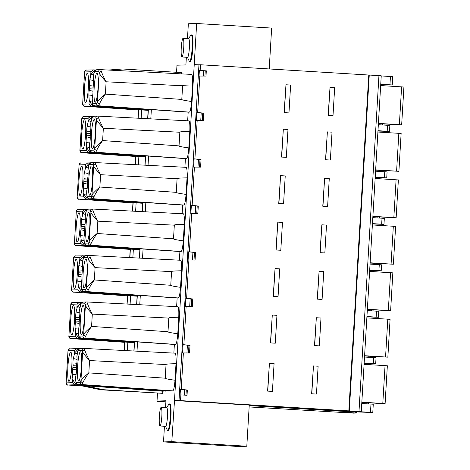 <?xml version="1.0" encoding="UTF-8"?>
<svg xmlns="http://www.w3.org/2000/svg" width="470" height="470" viewBox="0 0 470 470"><rect width="100%" height="100%" fill="white"/><g stroke="black" fill="none" stroke-linecap="round" stroke-linejoin="round"><path stroke-width="0.7" d="M186.367 57.234L185.909 64.919L176.979 65.201L176.555 72.286M157.485 393.255L157.021 401.057L165.957 400.769L165.546 407.684M164.441 426.272L163.513 441.923L171.809 441.659L174.499 400.499L196.648 23.5L188.353 23.764L187.471 38.646M97.936 116.108L188.852 120.866C189.721 121.254 190.039 124.762 189.798 131.394L188.817 147.944C188.264 154.583 187.53 158.126 186.608 158.572L185.415 158.607L184.904 167.267M95.175 162.573L186.091 167.332C186.96 167.72 187.277 171.227 187.042 177.854L186.055 194.404C185.503 201.042 184.769 204.585 183.852 205.032L182.66 205.067L182.143 213.727M92.414 209.033L183.329 213.791C184.199 214.179 184.516 217.686 184.281 224.319L183.294 240.869C182.742 247.508 182.008 251.05 181.091 251.491L179.898 251.532L179.381 260.192M89.653 255.498L180.568 260.257C181.438 260.639 181.755 264.152 181.52 270.779L180.539 287.329C179.987 293.967 179.246 297.51 178.33 297.957L177.137 297.992L176.62 306.652M84.782 303.826A9.97 1.316 93.5 0 1 85.405 305.359L83.678 334.405A9.97 1.316 93.5 0 1 82.873 335.985L79.048 336.109A7.179 0.952 93.5 0 1 78.467 330.099L78.831 328.178A3.989 0.529 -86.5 0 0 79.166 322.543L79.465 317.555A3.989 0.529 -86.5 0 0 79.8 311.927L79.659 310.018A7.179 0.952 93.5 0 1 80.958 303.949L84.782 303.826A1.998 1.98 -91.9 0 1 86.862 301.957L177.807 306.716C178.676 307.104 178.994 310.611 178.759 317.238L177.778 333.788C177.225 340.433 176.491 343.97 175.569 344.416L174.376 344.457L173.859 353.117M78.126 384.683A1.998 1.98 -91.8 0 1 76.287 382.568A7.179 0.952 93.5 0 1 75.705 376.564L76.069 374.637A3.989 0.529 -86.5 0 0 76.404 369.009L76.704 364.021A3.989 0.529 -86.5 0 0 77.039 358.387L76.898 356.477A7.179 0.952 93.5 0 1 78.196 350.409L82.027 350.291A9.97 1.316 93.5 0 1 82.644 351.824C83.266 353.305 85.569 356.213 89.553 360.549C87.279 356.372 85.71 352.947 84.835 350.262L84.118 348.417L175.052 353.176C175.921 353.563 176.232 357.071 175.997 363.704L175.016 380.254C174.458 386.781 173.724 390.323 172.807 390.876L168.331 391.022L78.126 384.683L81.95 384.56L172.807 390.876M100.698 69.648L191.613 74.407C192.459 74.912 192.776 78.419 192.559 84.929L191.578 101.485C191.026 108.123 190.291 111.666 189.369 112.107L188.176 112.148L187.665 120.808M190.209 61.464A13.301 1.757 -86.5 0 0 190.233 61.464A13.301 1.757 -86.5 0 0 190.256 61.464A13.301 1.757 -86.5 0 0 192.806 48.216A13.301 1.757 -86.5 0 0 191.854 34.915A13.301 1.757 -86.5 0 0 191.831 34.915M168.284 430.502A13.301 1.757 -86.5 0 0 168.307 430.502A13.301 1.757 -86.5 0 0 168.331 430.502A13.301 1.757 -86.5 0 0 170.88 417.254A13.301 1.757 -86.5 0 0 169.929 403.953A13.301 1.757 -86.5 0 0 169.905 403.953M181.661 73.884L181.737 72.603L122.523 68.984L108.376 70.048M162.679 393.325L100.821 389.795L103.471 389.706L84.577 385.747L162.808 391.199L162.679 393.325L103.471 389.706M165.587 390.823L162.808 391.199M148.209 109.416L147.656 118.71L148.232 109.41L188.176 112.148M95.827 117.982A9.97 1.316 93.5 0 1 96.444 119.515L94.717 148.561A9.97 1.316 93.5 0 1 93.918 150.142L90.087 150.259A7.179 0.952 93.5 0 1 89.506 144.255L89.876 142.328A3.989 0.529 -86.5 0 0 90.211 136.7L90.504 131.712A3.989 0.529 -86.5 0 0 90.839 126.078L90.698 124.174A7.179 0.952 93.5 0 1 91.997 118.105L95.827 117.982A1.998 1.98 -91.9 0 1 97.901 116.108L98.635 117.952C99.511 120.637 101.079 124.068 103.353 128.245L179.846 132.246C179.481 131.806 182.801 131.518 189.798 131.394M179.846 132.246L179.035 145.882C178.606 146.276 181.867 146.963 188.817 147.944M96.714 150.347C97.901 147.703 99.875 144.443 102.625 140.571C98.13 144.437 95.492 147.098 94.717 148.561A1.998 1.657 14.9 0 0 96.714 150.353L95.757 152.251L186.608 158.572M97.026 152.726L145.43 156.14M145.06 165.182L145.612 155.87L185.415 158.607M145.612 155.87L144.919 165.176L145.442 155.875M90.087 150.259A1.998 1.98 88.1 0 0 91.926 152.374L97.008 152.726L91.891 152.368M95.293 134.044A14.629 1.933 -86.5 0 0 94.282 119.509A14.629 1.933 -86.5 0 0 91.409 134.167A14.629 1.933 -86.5 0 0 92.496 148.708A14.629 1.933 -86.5 0 0 95.293 134.044M90.698 124.174L90.816 123.54L90.698 124.174M98.635 117.947A1.998 1.68 -8.6 0 0 96.444 119.515C97.067 120.996 99.37 123.904 103.353 128.245L102.625 140.571L179.035 145.882M93.066 164.441A9.97 1.316 93.5 0 1 93.683 165.975L91.956 195.021A9.97 1.316 93.5 0 1 91.157 196.601L87.326 196.724A7.179 0.952 93.5 0 1 86.744 190.714L87.115 188.793A3.989 0.529 -86.5 0 0 87.449 183.159L87.743 178.171A3.989 0.529 -86.5 0 0 88.078 172.537L87.937 170.633A7.179 0.952 93.5 0 1 89.235 164.565L93.066 164.441A1.998 1.98 -91.9 0 1 95.14 162.567L95.874 164.412C96.75 167.097 98.324 170.528 100.598 174.705L177.084 178.712C176.72 178.265 180.039 177.977 187.042 177.854M177.084 178.712L176.274 192.347C175.845 192.741 179.105 193.429 186.055 194.404M93.953 196.812C95.14 194.163 97.114 190.902 99.863 187.031C95.369 190.896 92.731 193.558 91.956 195.021A1.998 1.657 14.9 0 0 93.953 196.812L92.995 198.71L183.852 205.032M94.264 199.192L142.668 202.599M142.298 211.641L142.851 202.329L182.66 205.067M142.851 202.329L142.157 211.635L142.686 202.341M87.326 196.724A1.998 1.98 88.1 0 0 89.165 198.834L94.247 199.192L89.13 198.828M92.531 180.509A14.629 1.933 -86.5 0 0 91.521 165.975A14.629 1.933 -86.5 0 0 88.648 180.633A14.629 1.933 -86.5 0 0 89.735 195.173A14.629 1.933 -86.5 0 0 92.531 180.509M87.937 170.633L88.055 169.999L87.937 170.633M95.874 164.412A1.998 1.68 -8.6 0 0 93.683 165.975C94.306 167.455 96.609 170.363 100.598 174.705L99.863 187.031L176.274 192.347M90.305 210.901A9.97 1.316 93.5 0 1 90.921 212.44L89.2 241.48A9.97 1.316 93.5 0 1 88.395 243.061L84.565 243.184A7.179 0.952 93.5 0 1 83.983 237.174L84.353 235.253A3.989 0.529 -86.5 0 0 84.688 229.618L84.982 224.631A3.989 0.529 -86.5 0 0 85.317 219.002L85.176 217.093A7.179 0.952 93.5 0 1 86.48 211.024L90.305 210.901A1.998 1.98 -91.9 0 1 92.379 209.033L93.119 210.877C93.988 213.556 95.563 216.987 97.836 221.164L174.323 225.171C173.965 224.725 177.278 224.443 184.281 224.319M174.323 225.171L173.512 238.807C173.083 239.201 176.344 239.888 183.294 240.869M91.192 243.272C92.379 240.622 94.353 237.362 97.102 233.496C92.608 237.356 89.97 240.023 89.2 241.48A1.998 1.657 14.9 0 0 91.192 243.278L90.234 245.175L181.091 251.491M91.509 245.651L139.907 249.065M139.537 258.106L140.089 248.795L179.898 251.532M140.089 248.795L139.396 258.101L139.925 248.806M84.565 243.184A1.998 1.98 88.1 0 0 86.404 245.293L91.486 245.651L86.368 245.293M89.77 226.969A14.629 1.933 -86.5 0 0 88.76 212.434A14.629 1.933 -86.5 0 0 85.887 227.092A14.629 1.933 -86.5 0 0 86.974 241.633A14.629 1.933 -86.5 0 0 89.77 226.969M85.176 217.093L85.293 216.464L85.176 217.093M93.119 210.871A1.998 1.68 -8.6 0 0 90.921 212.44C91.544 213.915 93.853 216.829 97.836 221.164L97.102 233.496L173.512 238.807M87.543 257.366A9.97 1.316 93.5 0 1 88.166 258.899L86.439 287.946A9.97 1.316 93.5 0 1 85.634 289.526L81.809 289.649A7.179 0.952 93.5 0 1 81.222 283.639L81.592 281.712A3.989 0.529 -86.5 0 0 81.927 276.084L82.221 271.096A3.989 0.529 -86.5 0 0 82.556 265.462L82.415 263.558A7.179 0.952 93.5 0 1 83.719 257.49L87.543 257.366A1.998 1.98 -91.9 0 1 89.617 255.492L90.358 257.337C91.227 260.022 92.802 263.453 95.075 267.63L171.562 271.631C171.203 271.19 174.523 270.902 181.52 270.779M171.562 271.631L170.757 285.272C170.322 285.666 173.583 286.348 180.539 287.329M88.431 289.737C89.623 287.088 91.591 283.827 94.341 279.955C89.846 283.821 87.214 286.483 86.439 287.946A1.998 1.657 14.9 0 0 88.431 289.737L87.473 291.635L178.33 297.957M88.748 292.117L137.152 295.524M136.776 304.566L137.328 295.254L177.137 297.992M137.328 295.254L136.635 304.56L137.164 295.266M81.809 289.649A1.998 1.98 88.1 0 0 83.642 291.758L88.724 292.111L83.607 291.752M87.009 273.428A14.629 1.933 -86.5 0 0 85.998 258.894A14.629 1.933 -86.5 0 0 83.125 273.558A14.629 1.933 -86.5 0 0 84.218 288.092A14.629 1.933 -86.5 0 0 87.009 273.428M82.415 263.558L82.538 262.924L82.415 263.558M90.358 257.337A1.998 1.68 -8.6 0 0 88.166 258.899C88.789 260.38 91.092 263.288 95.075 267.63L94.341 279.955L170.757 285.272M86.862 301.957L87.596 303.802C88.466 306.481 90.04 309.912 92.314 314.089L168.806 318.096C168.442 317.649 171.762 317.368 178.759 317.238M168.806 318.096L167.996 331.732C167.561 332.126 170.822 332.813 177.778 333.788M85.669 336.197C86.862 333.547 88.83 330.287 91.579 326.415C87.085 330.281 84.453 332.942 83.678 334.405A1.998 1.657 14.9 0 0 85.669 336.203L84.712 338.095L175.569 344.416M85.987 338.576L134.391 341.99M134.015 351.031L134.567 341.719L174.376 344.457M134.567 341.719L133.874 351.02L134.402 341.725M78.437 330.298L78.825 336.438L80.846 338.218M84.253 319.894A14.629 1.933 -86.5 0 0 83.237 305.359A14.629 1.933 -86.5 0 0 80.364 320.017A14.629 1.933 -86.5 0 0 81.457 334.558A14.629 1.933 -86.5 0 0 84.253 319.894M79.659 310.018L79.777 309.383L79.659 310.018M87.596 303.796A1.998 1.68 -8.6 0 0 85.405 305.359C86.028 306.839 88.331 309.748 92.314 314.089L91.579 326.415L167.996 331.732M84.835 350.256A1.998 1.68 -8.6 0 0 82.644 351.824L80.916 380.87A1.998 1.657 14.9 0 0 82.908 382.662C84.101 380.007 86.069 376.752 88.824 372.88L89.553 360.549L166.045 364.555C165.693 364.109 169.006 363.827 175.997 363.704M166.045 364.555L165.234 378.191C164.811 378.591 168.072 379.272 175.016 380.254M82.908 382.656L81.95 384.56A1.998 1.98 -91.8 0 1 80.112 382.445L76.287 382.568M75.676 376.758L76.064 382.897L78.108 384.677L83.184 385.036M75.705 376.564L75.746 377.222L75.705 376.564M77.609 366.477A14.629 1.933 -86.5 0 0 78.696 381.017A14.629 1.933 -86.5 0 0 81.492 366.353A14.629 1.933 -86.5 0 0 80.476 351.819A14.629 1.933 -86.5 0 0 77.609 366.477M77.015 355.849L76.898 356.477L77.015 355.849M80.112 382.445A9.97 1.316 93.5 0 0 80.916 380.87C81.692 379.407 84.324 376.74 88.824 372.88L165.234 378.191M99.475 103.888C100.662 101.238 102.63 97.977 105.386 94.112C100.886 97.971 98.254 100.639 97.478 102.096A1.998 1.657 14.9 0 0 99.47 103.894L98.512 105.785L94.687 105.909L148.191 109.68M100.051 106.285L94.652 105.909M101.397 71.487A1.998 1.68 -8.6 0 0 99.205 73.05L97.478 102.096A9.97 1.316 93.5 0 1 96.673 103.676L92.849 103.8A7.179 0.952 93.5 0 1 92.267 97.789L92.631 95.868A3.989 0.529 -86.5 0 0 92.966 90.234L93.266 85.246A3.989 0.529 -86.5 0 0 93.6 79.618L93.46 77.709A7.179 0.952 93.5 0 1 94.758 71.64L98.588 71.516A9.97 1.316 93.5 0 1 99.205 73.05C99.828 74.536 102.131 77.444 106.114 81.78C103.841 77.603 102.272 74.172 101.397 71.493L100.662 69.648A1.998 1.98 88.2 0 0 100.498 69.642L100.498 69.642A1.998 1.98 88.2 0 0 98.588 71.516M98.054 87.585A14.629 1.933 -86.5 0 0 97.037 73.05A14.629 1.933 -86.5 0 0 94.17 87.708A14.629 1.933 -86.5 0 0 95.257 102.248A14.629 1.933 -86.5 0 0 98.054 87.585M182.607 85.787L181.796 99.423L105.386 94.112L106.114 81.78L182.607 85.787C182.231 85.34 185.55 85.058 192.559 84.929M181.796 99.423C181.391 99.822 184.651 100.51 191.578 101.485M157.573 401.122L157.021 401.057M157.556 401.345L165.892 401.85M249.141 406.938L353.493 413.13L356.313 413.042L356.383 411.873M356.313 413.042L344.351 412.202L352.853 411.931A19.952 2.638 93.5 0 1 352.923 411.661M377.986 130.689L389.495 131.418L377.962 131.054M389.495 131.418L389.847 125.443L387.544 125.279L387.192 131.253M375.224 177.149L386.734 177.883L387.086 171.908L375.583 171.174M373.262 404.218L372.792 412.513L359.961 411.702L361.271 411.661L381.246 75.805L378.943 75.635L358.992 411.491L361.295 411.655M378.943 75.635L369.255 75.041L349.298 410.897L358.992 411.491M369.255 75.041L368.774 75.03L348.822 410.88L349.298 410.897M203.798 113.141L196.871 112.436L203.798 113.141L203.351 120.667L197.177 120.643L194.903 158.878L201.037 159.606L200.59 167.126L194.416 167.103L192.142 205.337L198.275 206.066L197.829 213.591L191.654 213.568L189.387 251.797L195.52 252.525L195.074 260.051L188.893 260.028L186.625 298.262L192.759 298.99L192.312 306.516L186.138 306.493L183.864 344.721L189.998 345.45L189.551 352.976L183.376 352.952L181.214 389.325L180.421 389.354L180.086 394.929L180.88 394.9L180.545 400.61L179 400.657L198.957 64.807L194.451 64.643M197.664 112.412L199.826 76.04L206.001 76.064L206.312 70.841L199.362 70.488L206.312 70.841M200.155 70.465L200.496 64.754L198.957 64.807M368.774 75.03L200.496 64.754M348.822 410.88L180.545 400.61M180.88 394.9L187.037 395.276L187.348 390.053L181.214 389.325M288.968 112.918L284.133 112.641L285.966 84.77L290.625 85.058L288.968 112.918L284.309 112.636L285.966 84.77M283.328 129.197L281.495 157.068L286.33 157.344L287.987 129.485L283.328 129.197L281.671 157.062L286.33 157.344M327.367 131.888L325.534 159.753L330.369 160.035L332.026 132.17L327.367 131.888L325.71 159.747L330.369 160.035M280.567 175.657L278.733 203.528L283.569 203.81L285.225 175.945L280.567 175.657L278.91 203.522L283.569 203.81M324.606 178.347L322.772 206.218L327.608 206.495L329.264 178.635L324.606 178.347L322.949 206.213L327.608 206.495M277.805 222.122L275.972 249.993L280.807 250.269L282.464 222.404L277.805 222.122L276.149 249.987L280.807 250.269M321.844 224.807L320.011 252.678L324.846 252.96L326.503 225.095L321.844 224.807L320.188 252.672L324.846 252.96M275.044 268.582L273.211 296.453L278.052 296.729L279.703 268.869L275.044 268.582L273.387 296.447L278.052 296.729M319.083 271.272L317.25 299.143L322.091 299.419L323.742 271.554L319.083 271.272L317.432 299.137L322.091 299.419M272.283 315.047L270.456 342.912L275.291 343.194L276.942 315.329L272.283 315.047L270.632 342.906L275.291 343.194M316.322 317.732L314.495 345.603L319.33 345.879L320.987 318.02L316.322 317.732L314.671 345.597L319.33 345.879M313.461 365.93L311.628 393.795L316.463 394.077L318.12 366.212L313.461 365.93L311.804 393.795L316.463 394.077M269.422 363.24L267.589 391.111L272.424 391.387L274.08 363.527L269.422 363.24L267.765 391.105L272.424 391.387M333.007 115.608L328.172 115.326L330.005 87.461L334.663 87.743L333.007 115.608L328.348 115.32L330.005 87.461M202.74 113.176L202.294 120.661M197.177 120.643L196.384 120.667L196.871 112.436M199.826 76.04L199.033 76.064L199.362 70.488M194.416 167.103L193.622 167.132L194.11 158.901L194.903 158.878M191.654 213.568L190.861 213.591L191.349 205.361L192.142 205.337M188.893 260.028L188.1 260.057L188.588 251.826L189.387 251.797M186.138 306.493L185.339 306.516L185.832 298.286L186.625 298.262M183.376 352.952L182.577 352.976L183.071 344.745L183.864 344.721M174.499 400.499L179 400.657M392.72 76.663L381.24 75.929M196.648 23.5L271.648 28.077L269.222 68.955M380.747 84.224L392.25 84.958L380.724 84.594M378.338 124.715L387.544 125.279M378.421 123.398L401.662 124.844L378.403 123.675M403.889 87.015L380.665 85.563M372.792 412.513L358.205 411.984L249.235 405.334M174.253 400.505L249.253 405.081L246.809 446.236L238.513 446.5L163.513 441.923M373.286 404.218L361.777 403.483M364.185 362.999L375.689 363.727L364.162 363.363M376.024 357.758L364.538 357.024M366.947 316.533L378.45 317.268L366.923 316.903M378.785 311.299L367.299 310.564M369.708 270.074L381.211 270.802L369.684 270.444M381.211 270.802L381.564 264.833L370.06 264.099M372.463 223.614L383.972 224.343L372.446 223.979M383.972 224.343L384.325 218.368L372.822 217.639M386.734 177.883L375.207 177.519M398.366 179.939L396.139 217.769L372.898 216.323M398.39 179.934L375.148 178.488M396.139 217.769L372.88 216.6M395.605 226.399L393.378 264.228L370.137 262.783M395.628 226.399L372.387 224.948M393.378 264.228L370.119 263.059M392.844 272.864L390.623 310.694L367.376 309.242M392.867 272.858L369.626 271.413M390.623 310.694L367.364 309.524M390.082 319.324L387.862 357.153L364.62 355.708M390.106 319.318L366.864 317.873M387.862 357.153L364.603 355.984M361.859 402.167L385.1 403.618L387.351 365.783L364.103 364.332M361.841 402.443L382.856 403.519M385.1 403.618L365.214 402.52L382.85 403.689M352.853 411.931L249.223 405.604M171.809 441.659L246.809 446.236M205.255 70.876L204.944 76.058M203.704 70.782L203.393 76.052M201.195 112.994L200.743 120.655M194.11 158.901L201.037 159.606M199.979 159.636L199.533 167.126M198.434 159.453L197.982 167.12M191.349 205.361L198.275 206.066M197.218 206.101L196.771 213.586M195.673 205.913L195.22 213.58M188.588 251.826L195.52 252.525M194.457 252.56L194.016 260.051M192.917 252.378L192.459 260.045M185.832 298.286L192.759 298.99M191.701 299.02L191.255 306.511M190.156 298.838L189.698 306.505M183.071 344.745L189.998 345.45M188.94 345.485L188.493 352.97M187.395 345.303L186.937 352.964M180.421 389.354L187.348 390.053M185.985 395.211L186.29 390.088M184.434 395.117L184.745 389.906M401.127 133.474L398.901 171.309L375.659 169.858M401.151 133.474L377.909 132.029M398.901 171.309L375.642 170.14M188.541 38.71L190.779 35.209A13.301 1.757 93.5 0 1 191.184 34.874A13.301 1.757 93.5 0 1 191.208 34.88A13.301 1.757 93.5 0 1 192.16 48.175A13.301 1.757 93.5 0 1 189.61 61.429A13.301 1.757 93.5 0 1 189.586 61.429A13.301 1.757 93.5 0 1 189.204 61.041L187.407 57.293M187.536 57.305A9.312 1.234 -86.5 0 0 187.554 57.305A9.312 1.234 -86.5 0 0 189.351 48.028A9.312 1.234 -86.5 0 0 188.687 38.722A9.312 1.234 -86.5 0 0 188.67 38.722L183.071 38.375A9.312 1.234 93.5 0 1 183.071 38.375A9.312 1.234 93.5 0 1 183.735 47.687A9.312 1.234 93.5 0 1 181.949 56.964A9.312 1.234 93.5 0 1 181.937 56.964A9.312 1.234 93.5 0 1 181.267 47.652A9.312 1.234 93.5 0 1 183.053 38.375M187.554 57.305A9.312 1.234 -86.5 0 0 187.565 57.305L181.937 56.964M166.615 407.748L168.853 404.253A13.301 1.757 93.5 0 1 169.259 403.918A13.301 1.757 93.5 0 1 169.282 403.918A13.301 1.757 93.5 0 1 170.234 417.219A13.301 1.757 93.5 0 1 167.684 430.467A13.301 1.757 93.5 0 1 167.661 430.467A13.301 1.757 93.5 0 1 167.279 430.079L165.481 426.337M160.012 426.002A9.312 1.234 93.5 0 1 159.348 416.69A9.312 1.234 93.5 0 1 161.128 407.42A9.312 1.234 93.5 0 1 161.145 407.42A9.312 1.234 93.5 0 1 161.809 416.726A9.312 1.234 93.5 0 1 160.023 426.002A9.312 1.234 93.5 0 1 160.012 426.002L165.628 426.343A9.312 1.234 -86.5 0 0 165.628 426.343A9.312 1.234 -86.5 0 0 165.64 426.343A9.312 1.234 -86.5 0 0 167.426 417.072A9.312 1.234 -86.5 0 0 166.762 407.76A9.312 1.234 -86.5 0 0 166.744 407.76M138.497 109.727L137.992 118.205L138.521 109.721L148.15 110.344M93.019 116.454L83.748 116.554C83.519 116.108 82.867 116.736 81.804 118.434L79.894 150.594M92.314 116.419L88.495 120.573L87.115 126.195A3.989 0.529 -86.5 0 0 86.785 131.829L86.486 136.817A3.989 0.529 -86.5 0 0 86.151 142.451L86.862 148.056L90.169 152.586L92.89 152.439M90.687 116.337L88.154 118.223L81.804 118.428M81.698 134.479A14.629 1.933 -86.5 0 0 82.785 149.019A14.629 1.933 -86.5 0 0 85.581 134.355A14.629 1.933 -86.5 0 0 84.571 119.821A14.629 1.933 -86.5 0 0 81.698 134.479M82.085 152.738A1.998 1.657 95 0 1 82.038 152.732L135.718 156.481L81.768 152.697L88.536 152.48L86.245 150.382L79.929 150.588L81.839 118.428A1.998 1.98 -91.8 0 1 83.731 116.554M88.536 152.48L90.169 152.586M86.791 135.225L90.111 135.419M90.152 133.586L86.897 133.404M145.412 156.434L91.95 152.709M135.73 156.187L135.231 164.67L135.76 156.187L145.389 156.804M90.258 162.92L80.987 163.014A1.998 1.98 -91.8 0 0 79.078 164.888L77.168 197.047L79.078 164.888L85.393 164.688L87.925 162.802M89.558 162.879L85.734 167.038L84.359 172.66A3.989 0.529 -86.5 0 0 84.024 178.289L83.725 183.276A3.989 0.529 -86.5 0 0 83.39 188.911L84.101 194.521L87.408 199.051L90.128 198.904M78.937 180.944A14.629 1.933 -86.5 0 0 80.029 195.479A14.629 1.933 -86.5 0 0 82.82 180.821A14.629 1.933 -86.5 0 0 81.809 166.286A14.629 1.933 -86.5 0 0 78.937 180.944M85.781 198.939L83.484 196.848L77.168 197.047A1.998 1.98 -91.8 0 0 79.007 199.157L87.408 199.051M84.03 181.69L87.355 181.884M87.391 180.045L84.142 179.869M142.651 202.899L89.194 199.174M132.969 202.652L132.47 211.13L132.998 202.646L142.627 203.269M87.496 209.379L78.226 209.479A1.998 1.98 -91.8 0 0 76.316 211.353L74.407 243.507L76.316 211.353L82.632 211.148L85.164 209.262M86.797 209.344L82.973 213.498L81.598 219.12A3.989 0.529 -86.5 0 0 81.263 224.754L80.963 229.742A3.989 0.529 -86.5 0 0 80.629 235.37L81.339 240.981L84.647 245.51L87.367 245.363M76.175 227.404A14.629 1.933 -86.5 0 0 77.268 241.944A14.629 1.933 -86.5 0 0 80.065 227.28A14.629 1.933 -86.5 0 0 79.048 212.746A14.629 1.933 -86.5 0 0 76.175 227.404M83.02 245.405L80.723 243.307L74.407 243.507A1.998 1.98 -91.8 0 0 76.246 245.622L84.647 245.51M81.269 228.15L84.594 228.344M84.635 226.511L81.381 226.329M139.89 249.359L86.433 245.634M129.738 257.595L130.237 249.106L139.872 249.729M129.714 257.589L130.214 249.118M84.735 255.839L75.464 255.939A1.998 1.98 -91.8 0 0 73.555 257.813L71.61 289.978M84.036 255.803L80.211 259.957L78.837 265.579A3.989 0.529 -86.5 0 0 78.502 271.214L78.208 276.201A3.989 0.529 -86.5 0 0 77.873 281.836L78.578 287.44L81.886 291.97L84.606 291.823M82.403 255.727L79.871 257.613L73.555 257.813L71.646 289.972L77.961 289.767L78.185 286.054M73.42 273.863A14.629 1.933 -86.5 0 0 74.507 288.404A14.629 1.933 -86.5 0 0 77.303 273.74A14.629 1.933 -86.5 0 0 76.287 259.205A14.629 1.933 -86.5 0 0 73.42 273.863M73.802 292.123A1.998 1.657 95 0 1 73.761 292.117L127.441 295.865L73.802 292.123L80.258 291.864L77.961 289.767M80.258 291.864L81.886 291.97M78.508 274.609L81.833 274.803M81.874 272.97L78.619 272.788M137.134 295.818L83.672 292.093M126.976 304.055L127.482 295.571L137.111 296.194M127.452 295.571L126.953 304.055M81.974 302.304L72.709 302.404A1.998 1.98 -91.8 0 0 70.794 304.272L68.884 336.432L70.794 304.272L77.109 304.072L79.642 302.187M81.275 302.263L77.456 306.422L76.075 312.045A3.989 0.529 -86.5 0 0 75.74 317.673L75.447 322.661A3.989 0.529 -86.5 0 0 75.112 328.295L75.823 333.906L79.125 338.435L81.845 338.288M70.659 320.329A14.629 1.933 -86.5 0 0 71.746 334.869A14.629 1.933 -86.5 0 0 74.542 320.205A14.629 1.933 -86.5 0 0 73.526 305.67A14.629 1.933 -86.5 0 0 70.659 320.329M77.497 338.329L75.2 336.232L68.884 336.432A1.998 1.98 -91.8 0 0 70.723 338.541L79.125 338.435M75.752 321.075L79.072 321.269M79.113 319.436L75.858 319.253M134.373 342.283L80.91 338.559M124.215 350.514L124.72 342.031L134.35 342.654M124.691 342.037L124.192 350.514M79.219 348.764L76.886 348.646L74.354 350.532L68.038 350.738A1.998 1.98 -91.8 0 1 69.948 348.863L69.948 348.863C70.042 348.217 69.39 348.846 68.003 350.738L66.123 382.897L72.439 382.692L74.736 384.789L79.083 384.748M78.513 348.728L74.695 352.882L77.145 353.928M165.569 391.111L78.149 385.018M100.821 389.795L81.933 385.835L84.577 385.747M69.948 348.863L76.886 348.646M76.757 363.704L72.979 364.138A3.989 0.529 -86.5 0 1 73.314 358.504L74.695 352.882M72.979 364.138L73.097 365.713L76.352 365.895M73.097 365.713L72.686 369.126A3.989 0.529 -86.5 0 0 72.351 374.76L73.062 380.365L76.363 384.895M67.897 366.788A14.629 1.933 -86.5 0 0 68.984 381.329A14.629 1.933 -86.5 0 0 71.781 366.665A14.629 1.933 -86.5 0 0 70.77 352.13A14.629 1.933 -86.5 0 0 67.897 366.788M72.991 367.534L76.31 367.728M74.736 384.789L67.962 385.006L83.108 386.082L68.244 385.042A1.998 1.657 95 0 1 68.197 385.036M70.723 338.541L124.679 342.325L70.999 338.582A1.998 1.657 95 0 1 70.958 338.576M76.246 245.622L130.196 249.4L76.522 245.657A1.998 1.657 95 0 1 76.475 245.651M79.007 199.157L132.957 202.94L79.283 199.198A1.998 1.657 95 0 1 79.236 199.192M148.173 109.974L91.298 106.02L84.841 106.273A1.998 1.657 95 0 1 84.806 106.273A1.998 1.657 95 0 1 84.759 106.267M95.075 69.96L91.256 74.113L90.692 75.482L90.916 71.763L93.448 69.877L95.78 69.995M109.398 70.1L122.523 68.984M92.925 106.126L89.623 101.596L89.224 100.204L89 103.923L91.298 106.02M86.492 70.095A1.998 1.98 88.2 0 0 84.6 71.963L84.565 71.969C85.628 70.271 86.274 69.648 86.509 70.095L93.448 69.877M90.692 75.482L89.876 79.736A3.989 0.529 -86.5 0 0 89.541 85.37L89.247 90.358A3.989 0.529 -86.5 0 0 88.912 95.986L89.224 100.204M88.342 87.896A14.629 1.933 -86.5 0 0 87.332 73.361A14.629 1.933 -86.5 0 0 84.459 88.019A14.629 1.933 -86.5 0 0 85.546 102.56A14.629 1.933 -86.5 0 0 88.342 87.896M92.913 87.126L89.658 86.944M89.553 88.765L92.872 88.959M151.352 109.581L150.8 118.875M89.482 144.449L89.87 150.588L91.909 152.374L95.757 152.251A1.998 1.98 -91.8 0 1 93.918 150.142M91.997 118.105A1.998 1.98 -91.8 0 1 93.906 116.231L91.85 117.735L90.698 123.98M188.87 120.866L97.919 116.108L93.906 116.231M148.596 156.04L148.044 165.34M86.721 190.914L87.109 197.053L89.147 198.834L92.995 198.71A1.998 1.98 -91.8 0 1 91.157 196.601M89.235 164.565A1.998 1.98 -91.8 0 1 91.151 162.691L89.088 164.2L87.937 170.44M186.108 167.332L95.157 162.573L91.151 162.691M145.835 202.505L145.283 211.8M83.96 237.374L84.347 243.513L86.392 245.293L90.234 245.175A1.998 1.98 -91.8 0 1 88.395 243.061M86.48 211.024A1.998 1.98 -91.8 0 1 88.389 209.15L86.327 210.66L85.176 216.899M183.347 213.791L92.396 209.033L88.389 209.15M143.074 248.965L142.522 258.259M81.198 283.839L81.586 289.972L83.631 291.758L87.473 291.635A1.998 1.98 -91.8 0 1 85.634 289.526M83.719 257.49A1.998 1.98 -91.8 0 1 85.628 255.615L83.566 257.125L82.415 263.365M180.586 260.257L89.635 255.492L85.628 255.615M140.313 295.43L139.76 304.724M80.869 338.218L85.963 338.576L80.887 338.218L84.712 338.095A1.998 1.98 -91.8 0 1 82.873 335.985M79.048 336.109A1.998 1.98 88.1 0 0 80.887 338.218M80.958 303.949A1.998 1.98 -91.8 0 1 82.867 302.075L80.811 303.585L79.653 309.824M177.825 306.716L86.88 301.957L82.867 302.075M137.551 341.89L136.999 351.184M78.196 350.409A1.998 1.98 -91.8 0 1 80.106 348.54L78.049 350.044L76.892 356.289M84.101 348.417A1.998 1.98 88.2 0 0 83.936 348.417L83.936 348.417A1.998 1.98 88.2 0 0 82.027 350.291M148.373 109.41L147.815 118.722M96.673 103.676A1.998 1.98 -91.8 0 0 98.512 105.785L189.369 112.107M92.849 103.8A1.998 1.98 88.1 0 0 94.687 105.909C92.384 104.04 92.525 107.231 92.237 97.989M191.625 74.407L100.68 69.648L96.667 69.766A1.998 1.98 88.2 0 0 94.758 71.64M384.783 171.738L384.431 177.713M389.953 84.788L390.441 76.492M399.359 124.673L401.609 86.844M382.603 124.973L382.662 123.933M370.489 412.343L370.983 404.047M373.744 357.588L373.386 363.557M376.505 311.122L376.147 317.097M379.267 264.663L378.908 270.638M382.022 218.203L381.669 224.172M393.837 217.598L396.087 179.763M391.081 264.064L393.325 226.229M388.32 310.523L390.564 272.688M385.559 356.983L387.809 319.154M382.797 403.448L385.048 365.613M355.279 412.954L355.344 411.808M377.081 217.898L377.146 216.858M374.32 264.363L374.384 263.323M371.564 310.823L371.623 309.783M368.803 357.282L368.862 356.242M366.042 403.748L366.101 402.708M396.598 171.139L398.848 133.304M379.842 171.438L379.907 170.399M141.646 109.892L141.141 118.37M88.495 120.573L90.951 121.624M87.115 126.195L90.875 127.082M87.931 121.942L88.154 118.223M86.245 150.382L86.462 146.663M81.768 152.697A1.998 1.98 -91.8 0 1 79.929 150.588L79.894 150.588C82.221 154.654 81.334 151.828 82.044 152.732A1.998 1.657 95 0 1 81.997 152.726M89.929 142.016L86.151 142.451M89.465 147.304L86.862 148.056M86.486 136.817L90.246 137.704M90.557 131.4L86.785 131.829M138.885 156.351L138.38 164.835M135.9 156.181L135.395 164.676M85.734 167.038L88.19 168.084M84.359 172.66L88.113 173.542M85.17 168.407L85.393 164.688M83.484 196.848L83.701 193.129M87.167 188.482L83.39 188.911M86.703 193.763L84.101 194.521M83.725 183.276L87.485 184.164M87.802 177.86L84.024 178.289M136.124 202.817L135.619 211.294M133.139 202.641L132.634 211.136M82.973 213.498L85.428 214.543M81.598 219.12L85.358 220.007M82.415 214.866L82.632 211.148M80.723 243.307L80.946 239.588M84.406 234.941L80.629 235.37M83.942 240.229L81.339 240.981M80.963 229.742L84.723 230.623M85.041 224.319L81.263 224.754M133.363 249.276L132.857 257.754M130.378 249.106L129.873 257.601M80.211 259.957L82.667 261.009M78.837 265.579L82.597 266.466M79.653 261.326L79.871 257.613M73.484 292.082A1.998 1.98 -91.8 0 1 71.646 289.972L71.61 289.972C73.943 294.044 73.056 291.212 73.761 292.117A1.998 1.657 95 0 1 73.72 292.117M81.651 281.401L77.873 281.836M81.187 286.688L78.578 287.44M78.208 276.201L81.962 277.089M82.279 270.785L78.502 271.214M130.601 295.736L130.102 304.219M127.623 295.565L127.117 304.061M77.456 306.422L79.906 307.468M76.075 312.045L79.835 312.932M76.892 307.791L77.109 304.072M75.2 336.232L75.423 332.513M78.889 327.866L75.112 328.295M78.425 333.154L75.823 333.906M75.447 322.661L79.207 323.548M79.518 317.244L75.74 317.673M127.846 342.201L127.341 350.679M124.861 342.025L124.356 350.526M74.131 354.251L74.354 350.532M73.314 358.504L77.074 359.391M72.439 382.692L72.662 378.973M72.686 369.126L76.446 370.013M76.128 374.326L72.351 374.76M75.664 379.613L73.062 380.365M67.962 385.006A1.998 1.98 -91.8 0 1 66.123 382.897L66.088 382.897C68.42 386.963 67.533 384.137 68.244 385.042A1.998 1.657 95 0 0 68.279 385.048M71.041 338.582A1.998 1.657 95 0 1 70.999 338.582C70.294 337.671 71.181 340.503 68.849 336.438M76.563 245.657A1.998 1.657 95 0 1 76.516 245.657C75.817 244.747 76.698 247.578 74.372 243.513M79.324 199.198A1.998 1.657 95 0 1 79.277 199.198C78.572 198.287 79.459 201.119 77.133 197.053M138.662 109.721L138.156 118.217M84.841 106.273L138.48 110.015L84.406 106.232C84.289 105.638 84.106 107.606 82.65 104.129L82.685 104.123A1.998 1.98 88.2 0 0 84.524 106.232M92.226 100.844L89.623 101.596M94.711 106.249L95.645 105.979M89 103.923L82.685 104.123L84.6 71.963L90.916 71.763M93.319 84.935L89.541 85.37M89.247 90.358L93.007 91.239M92.69 95.557L88.912 95.986M89.876 79.736L93.636 80.623M91.256 74.113L93.712 75.159M175.069 353.176L84.118 348.417L80.106 348.54M96.667 69.766C94.605 70.071 93.53 72.656 93.454 77.515M392.744 76.663L392.25 84.958M403.912 87.009L401.662 124.844M384.906 125.114L384.971 124.074M378.808 311.293L378.45 317.268M376.047 357.752L375.689 363.727M379.384 218.039L379.449 216.999M376.629 264.498L376.687 263.464M373.867 310.964L373.926 309.924M371.106 357.423L371.165 356.383M368.345 403.889L368.41 402.849M382.145 171.579L382.21 170.54M189.586 61.429L190.233 61.464M191.208 34.88L191.854 34.915M168.307 430.502L167.661 430.467M169.929 403.953L169.282 403.918M166.762 407.76L161.145 407.42M68.003 350.738L66.088 382.897M70.758 304.278C71.828 302.58 72.474 301.957 72.709 302.404M73.52 257.818C74.589 256.121 75.235 255.492 75.464 255.939M76.281 211.353C77.35 209.655 77.996 209.033 78.226 209.479M79.042 164.894C80.106 163.196 80.758 162.573 80.987 163.014M84.565 71.969L82.65 104.129"/></g></svg>
